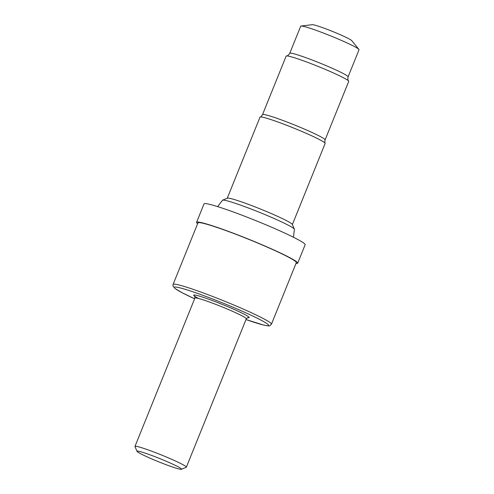 <?xml version="1.0" encoding="UTF-8"?>
<svg xmlns="http://www.w3.org/2000/svg" width="494" height="494" viewBox="0 0 494 494"><rect width="100%" height="100%" fill="white"/><g stroke="black" fill="none" stroke-linecap="round" stroke-linejoin="round"><path stroke-width="0.74" d="M289.762 53.296A31.449 2.235 -158 0 1 292.911 53.537A31.449 2.235 -158 0 1 326.12 65.634A31.449 2.235 -158 0 1 348.085 76.86L359.033 49.758A31.449 2.235 -158 0 0 358.903 49.394L351.74 40.638A21.446 1.525 -158 0 0 335.599 32.703A21.446 1.525 -158 0 0 314.203 24.978A21.446 1.525 -158 0 0 312.294 24.7L301.062 26.028A31.449 2.235 -158 0 0 300.71 26.194L289.762 53.296C288.558 55.149 287.471 56.026 286.501 55.927A33.746 2.396 -158 0 0 286.156 56.106L262.512 114.62C261.351 116.343 260.573 117.134 260.171 116.998A35.117 2.495 -158 0 0 260.017 117.134L227.259 198.211M358.903 49.394A31.449 2.235 -158 0 0 335.235 37.766A31.449 2.235 -158 0 0 303.859 26.441A31.449 2.235 -158 0 0 301.062 26.028M262.512 114.62A33.746 2.396 -158 0 1 265.889 114.88A33.746 2.396 -158 0 1 301.519 127.86A33.746 2.396 -158 0 1 325.089 139.901L348.727 81.387A33.746 2.396 -158 0 0 348.603 81.016A33.746 2.396 -158 0 0 323.274 68.555A33.746 2.396 -158 0 0 289.533 56.372A33.746 2.396 -158 0 0 286.501 55.927M292.38 224.523L325.138 143.445A35.117 2.495 -158 0 0 325.12 143.241A35.117 2.495 -158 0 0 299.457 130.422A35.117 2.495 -158 0 0 263.53 117.405A35.117 2.495 -158 0 0 260.171 116.998M293.448 237.244L294.405 229.364A38.816 2.754 -158 0 0 294.375 229.197L292.331 224.412A35.117 2.495 -158 0 0 266.692 211.599A35.117 2.495 -158 0 0 230.741 198.569A35.117 2.495 -158 0 0 227.376 198.162L222.578 200.187A38.816 2.754 -158 0 0 222.442 200.286L217.656 206.622M294.375 229.197A38.816 2.754 -158 0 0 266.038 215.032A38.816 2.754 -158 0 0 226.295 200.632A38.816 2.754 -158 0 0 222.578 200.187M295.98 263.475A54.525 3.872 -158 0 0 297.691 263.197L305.15 244.734A54.525 3.872 -158 0 0 267.063 225.276A54.525 3.872 -158 0 0 209.493 204.306A54.525 3.872 -158 0 0 204.034 203.88L196.575 222.343A54.525 3.872 -158 0 0 197.612 223.726M297.691 263.197A54.525 3.872 -158 0 0 259.603 243.733A54.525 3.872 -158 0 0 202.034 222.769A54.525 3.872 -158 0 0 196.575 222.343M271.453 324.181L296.32 262.641A53.049 3.767 -158 0 0 259.27 243.709A53.049 3.767 -158 0 0 203.256 223.307A53.049 3.767 -158 0 0 197.946 222.899L173.085 284.439L172.956 285.903L174.962 288.484L182.292 292.825L194.605 298.79A50.833 3.606 -158 0 1 179.396 287.712A50.833 3.606 -158 0 1 242.776 311.467A50.833 3.606 -158 0 1 263.481 325.009A50.833 3.606 -158 0 1 246 319.55L263.796 325.114C270.866 326.293 269.026 326.349 271.453 324.181A53.049 3.767 -158 0 0 234.403 305.249A53.049 3.767 -158 0 0 178.39 284.847A53.049 3.767 -158 0 0 173.085 284.439M181.446 469.3L186.238 467.281A27.713 1.97 -158 0 0 186.355 467.176A27.713 1.97 -158 0 0 167.003 457.283A27.713 1.97 -158 0 0 137.74 446.625A27.713 1.97 -158 0 0 134.967 446.409A27.713 1.97 -158 0 0 134.979 446.57L137.023 451.349A24.021 1.704 -158 0 0 154.56 460.112A24.021 1.704 -158 0 0 179.143 469.022A24.021 1.704 -158 0 0 181.446 469.3A24.021 1.704 -158 0 0 165.539 460.964A24.021 1.704 -158 0 0 139.413 451.405A24.021 1.704 -158 0 0 137.023 451.349M247.556 317.63A29.93 2.124 -158 0 0 232.458 308.682A29.93 2.124 -158 0 0 196.68 295.381A29.93 2.124 -158 0 0 198.545 298.462M247.815 317.58L246.308 318.797A27.713 1.97 -158 0 0 226.95 308.904A27.713 1.97 -158 0 0 197.686 298.246A27.713 1.97 -158 0 0 194.914 298.03L134.967 446.409M194.679 296.11L194.914 298.03M246.308 318.797L186.355 467.176M325.089 139.901C324.725 141.945 324.737 143.062 325.12 143.241M348.085 76.86C347.665 79.028 347.838 80.417 348.603 81.016"/></g></svg>
